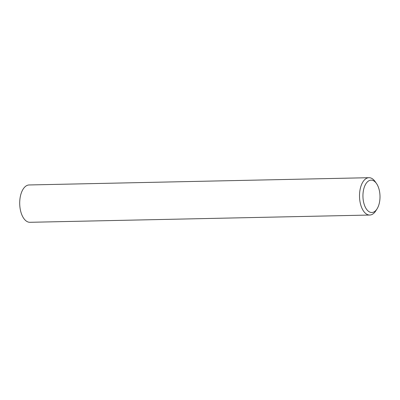 <?xml version="1.0" encoding="UTF-8"?>
<svg xmlns="http://www.w3.org/2000/svg" width="400" height="400" viewBox="0 0 400 400"><rect width="100%" height="100%" fill="white"/><g stroke="black" fill="none" stroke-linecap="round" stroke-linejoin="round"><path stroke-width="0.6" d="M377.03 208.905L375.77 210.885A18.675 9.84 -91.2 0 1 369.755 215.04A18.675 9.84 -91.2 0 1 364.35 212.16A18.675 9.84 -91.2 0 1 359.81 191.285A18.675 9.84 -91.2 0 1 368.96 177.7A18.675 9.84 -91.2 0 1 374.365 180.58A18.675 9.84 -91.2 0 1 375.145 181.59L376.49 183.515A16.185 8.53 -91.2 0 1 377.03 208.905A16.185 8.53 -91.2 0 1 367.13 210.01A16.185 8.53 -91.2 0 1 364.125 187.685A16.185 8.53 -91.2 0 1 375.815 182.64A16.185 8.53 -91.2 0 1 376.49 183.515M369.755 215.04L29.95 222.3A18.675 9.84 -91.2 0 1 24.54 219.42A18.675 9.84 -91.2 0 1 20 198.545A18.675 9.84 -91.2 0 1 29.15 184.96L368.96 177.7"/></g></svg>
